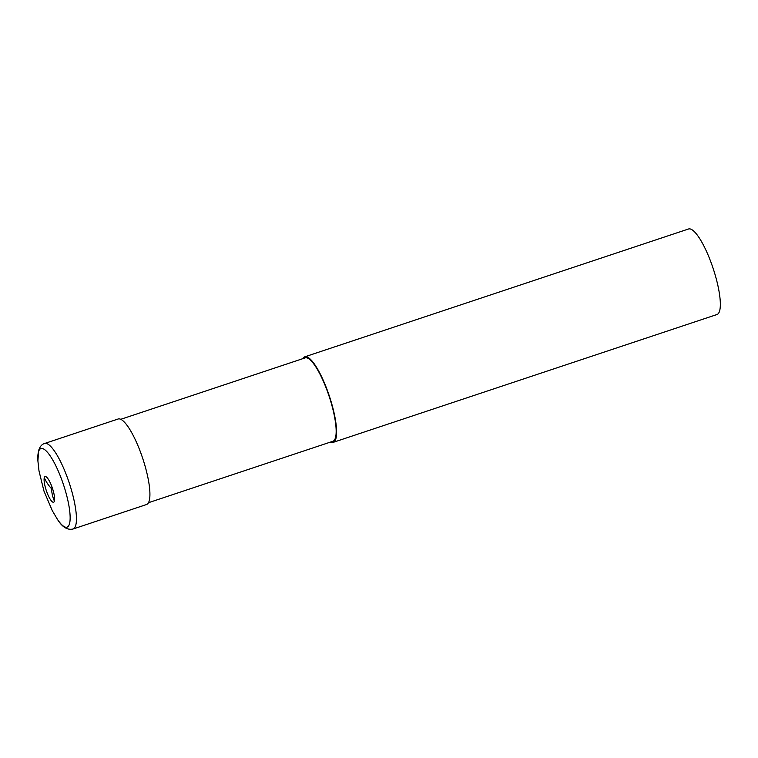 <?xml version="1.0" encoding="UTF-8"?>
<svg xmlns="http://www.w3.org/2000/svg" width="758" height="758" viewBox="0 0 758 758"><rect width="100%" height="100%" fill="white"/><g stroke="black" fill="none" stroke-linecap="round" stroke-linejoin="round"><path stroke-width="1.14" d="M330.602 442.037A45.063 10.915 -108.4 0 0 333.255 442.34L716.992 314.513A45.063 10.915 -108.4 0 0 712.71 267.148A45.063 10.915 -108.4 0 0 688.501 229.001L304.773 356.829A45.063 10.915 -108.4 0 0 302.821 358.657M333.255 442.34A45.063 10.915 -108.4 0 0 328.981 394.975A45.063 10.915 -108.4 0 0 304.773 356.829M148.511 502.696L332.904 441.27A43.945 10.64 -108.4 0 0 328.726 395.089A43.945 10.64 -108.4 0 0 305.123 357.89L120.74 419.316M73.081 528.999L146.578 504.515A45.063 10.915 -108.4 0 0 142.296 457.159A45.063 10.915 -108.4 0 0 118.096 419.013L44.599 443.496A45.063 10.915 -108.4 0 1 68.807 481.643A45.063 10.915 -108.4 0 1 75.724 525.379A45.063 10.915 -108.4 0 1 73.081 528.999C67.367 530.325 62.099 527.028 57.286 519.097A41.387 10.025 -108.4 0 0 69.49 523.816A41.387 10.025 -108.4 0 0 58.565 471.741A41.387 10.025 -108.4 0 0 38.468 451.92A41.387 10.025 -108.4 0 0 37.9 460.892L38.999 470.926L43.945 491.023L52.293 510.674L57.286 519.097M51.184 488.313A39.994 36.564 -164.1 0 1 44.296 477.673A13.511 3.269 -108.4 0 0 46.38 490.786A13.511 3.269 -108.4 0 0 54.424 501.142A13.511 3.269 -108.4 0 0 50.862 484.144A13.511 3.269 -108.4 0 0 44.296 477.673M51.582 489.535A39.994 36.564 15.9 0 0 54.424 501.142M44.599 443.496C41.917 444.226 39.928 446.547 38.649 450.47L37.9 460.892M51.525 488.683L50.9 487.593L51.677 489.943L51.525 488.683"/></g></svg>
